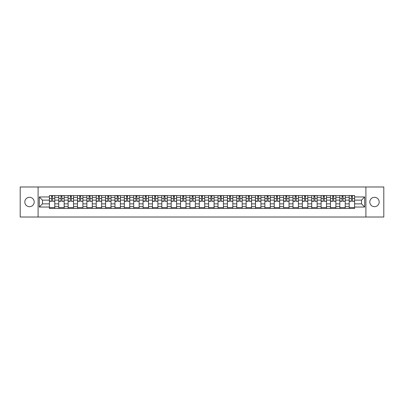 <?xml version="1.0" encoding="UTF-8"?>
<svg xmlns="http://www.w3.org/2000/svg" width="404" height="404" viewBox="0 0 404 404"><rect width="100%" height="100%" fill="white"/><g stroke="black" fill="none" stroke-linecap="round" stroke-linejoin="round"><path stroke-width="0.61" d="M374.493 197.314A4.686 4.686 0 0 0 369.806 202A4.686 4.686 0 0 0 374.493 206.686A4.686 4.686 0 0 0 379.174 202A4.686 4.686 0 0 0 374.493 197.314M29.507 197.314A4.686 4.686 0 0 0 24.826 202A4.686 4.686 0 0 0 29.507 206.686A4.686 4.686 0 0 0 34.194 202A4.686 4.686 0 0 0 29.507 197.314M365.903 217.014L383.8 217.014L383.8 186.986L20.2 186.986L20.2 217.014L365.903 217.014L365.903 186.986M58.757 208.454L58.757 197.374L54.793 197.374L54.793 208.454M54.793 197.374L54.793 195.546M58.757 197.374L58.757 195.546M64.165 195.546L64.165 208.454M68.13 208.454L68.13 195.546M73.533 195.546L73.533 208.454M77.497 208.454L77.497 195.546M82.901 195.546L82.901 208.454M86.865 208.454L86.865 195.546M92.274 195.546L92.274 208.454M96.233 208.454L96.233 195.546M101.641 195.546L101.641 208.454M105.606 208.454L105.606 195.546M111.009 195.546L111.009 208.454M114.973 208.454L114.973 195.546M120.377 195.546L120.377 208.454M124.341 208.454L124.341 195.546M129.75 195.546L129.75 208.454M133.714 208.454L133.714 195.546M139.117 195.546L139.117 208.454M143.082 208.454L143.082 195.546M148.485 195.546L148.485 208.454M152.449 208.454L152.449 195.546M157.858 195.546L157.858 208.454M161.822 208.454L161.822 195.546M167.226 195.546L167.226 208.454M171.19 208.454L171.19 195.546M176.593 195.546L176.593 208.454M180.558 208.454L180.558 195.546M185.966 195.546L185.966 208.454M189.931 208.454L189.931 195.546M195.334 195.546L195.334 208.454M199.298 208.454L199.298 195.546M204.702 195.546L204.702 208.454M208.666 208.454L208.666 195.546M214.069 195.546L214.069 208.454M218.034 208.454L218.034 195.546M223.442 195.546L223.442 208.454M227.407 208.454L227.407 195.546M232.81 195.546L232.81 208.454M236.774 208.454L236.774 195.546M242.178 195.546L242.178 208.454M246.142 208.454L246.142 195.546M251.551 195.546L251.551 208.454M255.515 208.454L255.515 195.546M260.918 195.546L260.918 208.454M264.883 208.454L264.883 195.546M270.286 195.546L270.286 208.454M274.25 208.454L274.25 195.546M279.659 195.546L279.659 208.454M283.623 208.454L283.623 195.546M289.027 195.546L289.027 208.454M292.991 208.454L292.991 195.546M298.394 195.546L298.394 208.454M302.359 208.454L302.359 195.546M307.767 195.546L307.767 208.454M311.726 208.454L311.726 195.546M317.135 195.546L317.135 208.454M321.099 208.454L321.099 195.546M326.503 195.546L326.503 208.454M330.467 208.454L330.467 195.546M335.87 195.546L335.87 208.454M339.835 208.454L339.835 195.546M345.243 195.546L345.243 208.454M349.207 208.454L349.207 195.546M349.207 203.863L345.243 203.863M339.835 203.863L335.87 203.863M330.467 203.863L326.503 203.863M321.099 203.863L317.135 203.863M311.726 203.863L307.767 203.863M302.359 203.863L298.394 203.863M292.991 203.863L289.027 203.863M283.623 203.863L279.659 203.863M274.25 203.863L270.286 203.863M264.883 203.863L260.918 203.863M255.515 203.863L251.551 203.863M246.142 203.863L242.178 203.863M236.774 203.863L232.81 203.863M227.407 203.863L223.442 203.863M218.034 203.863L214.069 203.863M208.666 203.863L204.702 203.863M199.298 203.863L195.334 203.863M189.931 203.863L185.966 203.863M180.558 203.863L176.593 203.863M171.19 203.863L167.226 203.863M161.822 203.863L157.858 203.863M152.449 203.863L148.485 203.863M143.082 203.863L139.117 203.863M133.714 203.863L129.75 203.863M124.341 203.863L120.377 203.863M114.973 203.863L111.009 203.863M105.606 203.863L101.641 203.863M96.233 203.863L92.274 203.863M86.865 203.863L82.901 203.863M77.497 203.863L73.533 203.863M68.13 203.863L64.165 203.863M58.757 203.863L54.793 203.863M349.207 200.137L345.243 200.137M339.835 200.137L335.87 200.137M330.467 200.137L326.503 200.137M321.099 200.137L317.135 200.137M311.726 200.137L307.767 200.137M302.359 200.137L298.394 200.137M292.991 200.137L289.027 200.137M283.623 200.137L279.659 200.137M274.25 200.137L270.286 200.137M264.883 200.137L260.918 200.137M255.515 200.137L251.551 200.137M246.142 200.137L242.178 200.137M236.774 200.137L232.81 200.137M227.407 200.137L223.442 200.137M218.034 200.137L214.069 200.137M208.666 200.137L204.702 200.137M199.298 200.137L195.334 200.137M189.931 200.137L185.966 200.137M180.558 200.137L176.593 200.137M171.19 200.137L167.226 200.137M161.822 200.137L157.858 200.137M152.449 200.137L148.485 200.137M143.082 200.137L139.117 200.137M133.714 200.137L129.75 200.137M124.341 200.137L120.377 200.137M114.973 200.137L111.009 200.137M105.606 200.137L101.641 200.137M96.233 200.137L92.274 200.137M86.865 200.137L82.901 200.137M77.497 200.137L73.533 200.137M68.13 200.137L64.165 200.137M58.757 200.137L54.793 200.137M42.481 203.863L49.389 203.863L49.389 200.137L42.481 200.137L42.481 203.863L39.299 207.045L39.299 196.955L49.389 196.955L49.389 200.137M354.611 200.137L354.611 203.863L361.519 203.863L361.519 200.137L354.611 200.137L354.611 195.546L49.389 195.546L49.389 196.955M354.611 196.955L364.701 196.955L364.701 207.045L354.611 207.045L354.611 203.863M49.389 203.863L49.389 208.454L354.611 208.454L354.611 207.045M49.389 207.045L39.299 207.045M38.097 217.014L38.097 186.986M54.793 207.555L49.389 207.555M51.581 196.445L52.601 196.445M64.165 207.555L58.757 207.555M60.948 196.445L61.974 196.445M73.533 207.555L68.13 207.555M70.321 196.445L71.341 196.445M82.901 207.555L77.497 207.555M79.689 196.445L80.709 196.445M92.274 207.555L86.865 207.555M89.057 196.445L90.077 196.445M101.641 207.555L96.233 207.555M98.43 196.445L99.45 196.445M111.009 207.555L105.606 207.555M107.797 196.445L108.817 196.445M120.377 207.555L114.973 207.555M117.165 196.445L118.185 196.445M129.75 207.555L124.341 207.555M126.533 196.445L127.558 196.445M139.117 207.555L133.714 207.555M135.906 196.445L136.926 196.445M148.485 207.555L143.082 207.555M145.273 196.445L146.293 196.445M157.858 207.555L152.449 207.555M154.641 196.445L155.666 196.445M167.226 207.555L161.822 207.555M164.014 196.445L165.034 196.445M176.593 207.555L171.19 207.555M173.382 196.445L174.402 196.445M185.966 207.555L180.558 207.555M182.749 196.445L183.769 196.445M195.334 207.555L189.931 207.555M192.122 196.445L193.142 196.445M204.702 207.555L199.298 207.555M201.49 196.445L202.51 196.445M214.069 207.555L208.666 207.555M210.858 196.445L211.878 196.445M223.442 207.555L218.034 207.555M220.231 196.445L221.251 196.445M232.81 207.555L227.407 207.555M229.598 196.445L230.618 196.445M242.178 207.555L236.774 207.555M238.966 196.445L239.986 196.445M251.551 207.555L246.142 207.555M248.334 196.445L249.359 196.445M260.918 207.555L255.515 207.555M257.707 196.445L258.727 196.445M270.286 207.555L264.883 207.555M267.074 196.445L268.094 196.445M279.659 207.555L274.25 207.555M276.442 196.445L277.467 196.445M289.027 207.555L283.623 207.555M285.815 196.445L286.835 196.445M298.394 207.555L292.991 207.555M295.183 196.445L296.203 196.445M307.767 207.555L302.359 207.555M304.55 196.445L305.57 196.445M317.135 207.555L311.726 207.555M313.923 196.445L314.943 196.445M326.503 207.555L321.099 207.555M323.291 196.445L324.311 196.445M335.87 207.555L330.467 207.555M332.659 196.445L333.679 196.445M345.243 207.555L339.835 207.555M342.026 196.445L343.052 196.445M354.611 207.555L349.207 207.555M351.399 196.445L352.419 196.445M39.299 196.955L42.481 200.137M361.519 203.863L364.701 207.045M361.519 200.137L364.701 196.955M52.601 201.101L54.762 201.308L52.601 201.308L52.601 195.602L54.762 195.602L53.565 195.602M54.762 201.101L54.762 195.602M51.581 196.384L52.601 196.384M50.621 195.602L49.419 195.602L49.419 201.308L51.581 201.308L51.581 195.602L50.712 195.602M49.419 195.602L53.474 195.602M61.974 201.101L64.135 201.308L61.974 201.308L61.974 195.602L64.135 195.602L62.933 195.602M64.135 201.101L64.135 195.602M60.948 196.384L61.974 196.384M59.989 195.602L58.787 195.602L58.787 201.308L60.948 201.308L60.948 195.602L60.08 195.602M58.787 195.602L62.842 195.602M71.341 201.101L73.503 201.308L71.341 201.308L71.341 195.602L73.503 195.602L72.301 195.602M73.503 201.101L73.503 195.602M70.321 196.384L71.341 196.384M69.357 195.602L68.16 195.602L68.16 201.308L70.321 201.308L70.321 195.602L69.448 195.602M68.16 195.602L72.21 195.602M80.709 201.101L82.87 201.308L80.709 201.308L80.709 195.602L82.87 195.602L81.669 195.602M82.87 201.101L82.87 195.602M79.689 196.384L80.709 196.384M78.73 195.602L77.528 195.602L77.528 201.308L79.689 201.308L79.689 195.602L78.82 195.602M77.528 195.602L81.583 195.602M90.077 201.101L92.243 201.308L90.077 201.308L90.077 195.602L92.243 195.602L91.041 195.602M92.243 201.101L92.243 195.602M89.057 196.384L90.077 196.384M88.097 195.602L86.895 195.602L86.895 201.308L89.057 201.308L89.057 195.602L88.188 195.602M86.895 195.602L90.95 195.602M99.45 201.101L101.611 201.308L99.45 201.308L99.45 195.602L101.611 195.602L100.409 195.602M101.611 201.101L101.611 195.602M98.43 196.384L99.45 196.384M97.465 195.602L96.263 195.602L96.263 201.308L98.43 201.308L98.43 195.602L97.556 195.602M96.263 195.602L100.318 195.602M108.817 201.101L110.979 201.308L108.817 201.308L108.817 195.602L110.979 195.602L109.777 195.602M110.979 201.101L110.979 195.602M107.797 196.384L108.817 196.384M106.838 195.602L105.636 195.602L105.636 201.308L107.797 201.308L107.797 195.602L106.924 195.602M105.636 195.602L109.691 195.602M118.185 201.101L120.352 201.308L118.185 201.308L118.185 195.602L120.352 195.602L119.15 195.602M120.352 201.101L120.352 195.602M117.165 196.384L118.185 196.384M116.206 195.602L115.004 195.602L115.004 201.308L117.165 201.308L117.165 195.602L116.296 195.602M115.004 195.602L119.059 195.602M127.558 201.101L129.719 201.308L127.558 201.308L127.558 195.602L129.719 195.602L128.517 195.602M129.719 201.101L129.719 195.602M126.533 196.384L127.558 196.384M125.573 195.602L124.371 195.602L124.371 201.308L126.533 201.308L126.533 195.602L125.664 195.602M124.371 195.602L128.427 195.602M136.926 201.101L139.087 201.308L136.926 201.308L136.926 195.602L139.087 195.602L137.885 195.602M139.087 201.101L139.087 195.602M135.906 196.384L136.926 196.384M134.946 195.602L133.744 195.602L133.744 201.308L135.906 201.308L135.906 195.602L135.032 195.602M133.744 195.602L137.794 195.602M146.293 201.101L148.455 201.308L146.293 201.308L146.293 195.602L148.455 195.602L147.258 195.602M148.455 201.101L148.455 195.602M145.273 196.384L146.293 196.384M144.314 195.602L143.112 195.602L143.112 201.308L145.273 201.308L145.273 195.602L144.405 195.602M143.112 195.602L147.167 195.602M155.666 201.101L157.828 201.308L155.666 201.308L155.666 195.602L157.828 195.602L156.626 195.602M157.828 201.101L157.828 195.602M154.641 196.384L155.666 196.384M153.682 195.602L152.48 195.602L152.48 201.308L154.641 201.308L154.641 195.602L153.773 195.602M152.48 195.602L156.535 195.602M165.034 201.101L167.195 201.308L165.034 201.308L165.034 195.602L167.195 195.602L165.993 195.602M167.195 201.101L167.195 195.602M164.014 196.384L165.034 196.384M163.049 195.602L161.852 195.602L161.852 201.308L164.014 201.308L164.014 195.602L163.14 195.602M161.852 195.602L165.903 195.602M174.402 201.101L176.563 201.308L174.402 201.308L174.402 195.602L176.563 195.602L175.361 195.602M176.563 201.101L176.563 195.602M173.382 196.384L174.402 196.384M172.422 195.602L171.22 195.602L171.22 201.308L173.382 201.308L173.382 195.602L172.513 195.602M171.22 195.602L175.275 195.602M183.769 201.101L185.936 201.308L183.769 201.308L183.769 195.602L185.936 195.602L184.734 195.602M185.936 201.101L185.936 195.602M182.749 196.384L183.769 196.384M181.79 195.602L180.588 195.602L180.588 201.308L182.749 201.308L182.749 195.602L181.881 195.602M180.588 195.602L184.643 195.602M193.142 201.101L195.304 201.308L193.142 201.308L193.142 195.602L195.304 195.602L194.102 195.602M195.304 201.101L195.304 195.602M192.122 196.384L193.142 196.384M191.158 195.602L189.956 195.602L189.956 201.308L192.122 201.308L192.122 195.602L191.249 195.602M189.956 195.602L194.011 195.602M202.51 201.101L204.671 201.308L202.51 201.308L202.51 195.602L204.671 195.602L203.47 195.602M204.671 201.101L204.671 195.602M201.49 196.384L202.51 196.384M200.53 195.602L199.329 195.602L199.329 201.308L201.49 201.308L201.49 195.602L200.616 195.602M199.329 195.602L203.384 195.602M211.878 201.101L214.044 201.308L211.878 201.308L211.878 195.602L214.044 195.602L212.842 195.602M214.044 201.101L214.044 195.602M210.858 196.384L211.878 196.384M209.898 195.602L208.696 195.602L208.696 201.308L210.858 201.308L210.858 195.602L209.989 195.602M208.696 195.602L212.751 195.602M221.251 201.101L223.412 201.308L221.251 201.308L221.251 195.602L223.412 195.602L222.21 195.602M223.412 201.101L223.412 195.602M220.231 196.384L221.251 196.384M219.266 195.602L218.064 195.602L218.064 201.308L220.231 201.308L220.231 195.602L219.357 195.602M218.064 195.602L222.119 195.602M230.618 201.101L232.78 201.308L230.618 201.308L230.618 195.602L232.78 195.602L231.578 195.602M232.78 201.101L232.78 195.602M229.598 196.384L230.618 196.384M228.639 195.602L227.437 195.602L227.437 201.308L229.598 201.308L229.598 195.602L228.725 195.602M227.437 195.602L231.487 195.602M239.986 201.101L242.148 201.308L239.986 201.308L239.986 195.602L242.148 195.602L240.951 195.602M242.148 201.101L242.148 195.602M238.966 196.384L239.986 196.384M238.007 195.602L236.805 195.602L236.805 201.308L238.966 201.308L238.966 195.602L238.097 195.602M236.805 195.602L240.86 195.602M249.359 201.101L251.52 201.308L249.359 201.308L249.359 195.602L251.52 195.602L250.318 195.602M251.52 201.101L251.52 195.602M248.334 196.384L249.359 196.384M247.374 195.602L246.172 195.602L246.172 201.308L248.334 201.308L248.334 195.602L247.465 195.602M246.172 195.602L250.227 195.602M258.727 201.101L260.888 201.308L258.727 201.308L258.727 195.602L260.888 195.602L259.686 195.602M260.888 201.101L260.888 195.602M257.707 196.384L258.727 196.384M256.742 195.602L255.545 195.602L255.545 201.308L257.707 201.308L257.707 195.602L256.833 195.602M255.545 195.602L259.595 195.602M268.094 201.101L270.256 201.308L268.094 201.308L268.094 195.602L270.256 195.602L269.054 195.602M270.256 201.101L270.256 195.602M267.074 196.384L268.094 196.384M266.115 195.602L264.913 195.602L264.913 201.308L267.074 201.308L267.074 195.602L266.206 195.602M264.913 195.602L268.968 195.602M277.467 201.101L279.629 201.308L277.467 201.308L277.467 195.602L279.629 195.602L278.427 195.602M279.629 201.101L279.629 195.602M276.442 196.384L277.467 196.384M275.483 195.602L274.281 195.602L274.281 201.308L276.442 201.308L276.442 195.602L275.573 195.602M274.281 195.602L278.336 195.602M286.835 201.101L288.996 201.308L286.835 201.308L286.835 195.602L288.996 195.602L287.794 195.602M288.996 201.101L288.996 195.602M285.815 196.384L286.835 196.384M284.85 195.602L283.648 195.602L283.648 201.308L285.815 201.308L285.815 195.602L284.941 195.602M283.648 195.602L287.704 195.602M296.203 201.101L298.364 201.308L296.203 201.308L296.203 195.602L298.364 195.602L297.162 195.602M298.364 201.101L298.364 195.602M295.183 196.384L296.203 196.384M294.223 195.602L293.021 195.602L293.021 201.308L295.183 201.308L295.183 195.602L294.309 195.602M293.021 195.602L297.076 195.602M305.57 201.101L307.737 201.308L305.57 201.308L305.57 195.602L307.737 195.602L306.535 195.602M307.737 201.101L307.737 195.602M304.55 196.384L305.57 196.384M303.591 195.602L302.389 195.602L302.389 201.308L304.55 201.308L304.55 195.602L303.682 195.602M302.389 195.602L306.444 195.602M314.943 201.101L317.105 201.308L314.943 201.308L314.943 195.602L317.105 195.602L315.903 195.602M317.105 201.101L317.105 195.602M313.923 196.384L314.943 196.384M312.959 195.602L311.757 195.602L311.757 201.308L313.923 201.308L313.923 195.602L313.049 195.602M311.757 195.602L315.812 195.602M324.311 201.101L326.472 201.308L324.311 201.308L324.311 195.602L326.472 195.602L325.271 195.602M326.472 201.101L326.472 195.602M323.291 196.384L324.311 196.384M322.331 195.602L321.13 195.602L321.13 201.308L323.291 201.308L323.291 195.602L322.417 195.602M321.13 195.602L325.18 195.602M333.679 201.101L335.84 201.308L333.679 201.308L333.679 195.602L335.84 195.602L334.643 195.602M335.84 201.101L335.84 195.602M332.659 196.384L333.679 196.384M331.699 195.602L330.497 195.602L330.497 201.308L332.659 201.308L332.659 195.602L331.79 195.602M330.497 195.602L334.552 195.602M343.052 201.101L345.213 201.308L343.052 201.308L343.052 195.602L345.213 195.602L344.011 195.602M345.213 201.101L345.213 195.602M342.026 196.384L343.052 196.384M341.067 195.602L339.865 195.602L339.865 201.308L342.026 201.308L342.026 195.602L341.158 195.602M339.865 195.602L343.92 195.602M352.419 201.101L354.581 201.308L352.419 201.308L352.419 195.602L354.581 195.602L353.379 195.602M354.581 201.101L354.581 195.602M351.399 196.384L352.419 196.384M350.435 195.602L349.238 195.602L349.238 201.308L351.399 201.308L351.399 195.602L350.526 195.602M349.238 195.602L353.288 195.602M339.835 197.374L335.87 197.374M330.467 197.374L326.503 197.374M321.099 197.374L317.135 197.374M311.726 197.374L307.767 197.374M302.359 197.374L298.394 197.374M292.991 197.374L289.027 197.374M283.623 197.374L279.659 197.374M274.25 197.374L270.286 197.374M264.883 197.374L260.918 197.374M255.515 197.374L251.551 197.374M246.142 197.374L242.178 197.374M236.774 197.374L232.81 197.374M227.407 197.374L223.442 197.374M218.034 197.374L214.069 197.374M208.666 197.374L204.702 197.374M199.298 197.374L195.334 197.374M189.931 197.374L185.966 197.374M180.558 197.374L176.593 197.374M171.19 197.374L167.226 197.374M161.822 197.374L157.858 197.374M152.449 197.374L148.485 197.374M143.082 197.374L139.117 197.374M133.714 197.374L129.75 197.374M124.341 197.374L120.377 197.374M114.973 197.374L111.009 197.374M105.606 197.374L101.641 197.374M96.233 197.374L92.274 197.374M86.865 197.374L82.901 197.374M77.497 197.374L73.533 197.374M68.13 197.374L64.165 197.374M349.207 197.374L345.243 197.374M339.835 206.626L335.87 206.626M330.467 206.626L326.503 206.626M321.099 206.626L317.135 206.626M311.726 206.626L307.767 206.626M302.359 206.626L298.394 206.626M292.991 206.626L289.027 206.626M283.623 206.626L279.659 206.626M274.25 206.626L270.286 206.626M264.883 206.626L260.918 206.626M255.515 206.626L251.551 206.626M246.142 206.626L242.178 206.626M236.774 206.626L232.81 206.626M227.407 206.626L223.442 206.626M218.034 206.626L214.069 206.626M208.666 206.626L204.702 206.626M199.298 206.626L195.334 206.626M189.931 206.626L185.966 206.626M180.558 206.626L176.593 206.626M171.19 206.626L167.226 206.626M161.822 206.626L157.858 206.626M152.449 206.626L148.485 206.626M143.082 206.626L139.117 206.626M133.714 206.626L129.75 206.626M124.341 206.626L120.377 206.626M114.973 206.626L111.009 206.626M105.606 206.626L101.641 206.626M96.233 206.626L92.274 206.626M86.865 206.626L82.901 206.626M77.497 206.626L73.533 206.626M68.13 206.626L64.165 206.626M58.757 206.626L54.793 206.626M349.207 206.626L345.243 206.626M52.601 198.521L54.762 198.521M49.419 201.101L51.581 201.101M49.419 198.521L51.581 198.521M61.974 198.521L64.135 198.521M58.787 201.101L60.948 201.101M58.787 198.521L60.948 198.521M71.341 198.521L73.503 198.521M68.16 201.101L70.321 201.101M68.16 198.521L70.321 198.521M80.709 198.521L82.87 198.521M77.528 201.101L79.689 201.101M77.528 198.521L79.689 198.521M90.077 198.521L92.243 198.521M86.895 201.101L89.057 201.101M86.895 198.521L89.057 198.521M99.45 198.521L101.611 198.521M96.263 201.101L98.43 201.101M96.263 198.521L98.43 198.521M108.817 198.521L110.979 198.521M105.636 201.101L107.797 201.101M105.636 198.521L107.797 198.521M118.185 198.521L120.352 198.521M115.004 201.101L117.165 201.101M115.004 198.521L117.165 198.521M127.558 198.521L129.719 198.521M124.371 201.101L126.533 201.101M124.371 198.521L126.533 198.521M136.926 198.521L139.087 198.521M133.744 201.101L135.906 201.101M133.744 198.521L135.906 198.521M146.293 198.521L148.455 198.521M143.112 201.101L145.273 201.101M143.112 198.521L145.273 198.521M155.666 198.521L157.828 198.521M152.48 201.101L154.641 201.101M152.48 198.521L154.641 198.521M165.034 198.521L167.195 198.521M161.852 201.101L164.014 201.101M161.852 198.521L164.014 198.521M174.402 198.521L176.563 198.521M171.22 201.101L173.382 201.101M171.22 198.521L173.382 198.521M183.769 198.521L185.936 198.521M180.588 201.101L182.749 201.101M180.588 198.521L182.749 198.521M193.142 198.521L195.304 198.521M189.956 201.101L192.122 201.101M189.956 198.521L192.122 198.521M202.51 198.521L204.671 198.521M199.329 201.101L201.49 201.101M199.329 198.521L201.49 198.521M211.878 198.521L214.044 198.521M208.696 201.101L210.858 201.101M208.696 198.521L210.858 198.521M221.251 198.521L223.412 198.521M218.064 201.101L220.231 201.101M218.064 198.521L220.231 198.521M230.618 198.521L232.78 198.521M227.437 201.101L229.598 201.101M227.437 198.521L229.598 198.521M239.986 198.521L242.148 198.521M236.805 201.101L238.966 201.101M236.805 198.521L238.966 198.521M249.359 198.521L251.52 198.521M246.172 201.101L248.334 201.101M246.172 198.521L248.334 198.521M258.727 198.521L260.888 198.521M255.545 201.101L257.707 201.101M255.545 198.521L257.707 198.521M268.094 198.521L270.256 198.521M264.913 201.101L267.074 201.101M264.913 198.521L267.074 198.521M277.467 198.521L279.629 198.521M274.281 201.101L276.442 201.101M274.281 198.521L276.442 198.521M286.835 198.521L288.996 198.521M283.648 201.101L285.815 201.101M283.648 198.521L285.815 198.521M296.203 198.521L298.364 198.521M293.021 201.101L295.183 201.101M293.021 198.521L295.183 198.521M305.57 198.521L307.737 198.521M302.389 201.101L304.55 201.101M302.389 198.521L304.55 198.521M314.943 198.521L317.105 198.521M311.757 201.101L313.923 201.101M311.757 198.521L313.923 198.521M324.311 198.521L326.472 198.521M321.13 201.101L323.291 201.101M321.13 198.521L323.291 198.521M333.679 198.521L335.84 198.521M330.497 201.101L332.659 201.101M330.497 198.521L332.659 198.521M343.052 198.521L345.213 198.521M339.865 201.101L342.026 201.101M339.865 198.521L342.026 198.521M352.419 198.521L354.581 198.521M349.238 201.101L351.399 201.101M349.238 198.521L351.399 198.521"/></g></svg>
